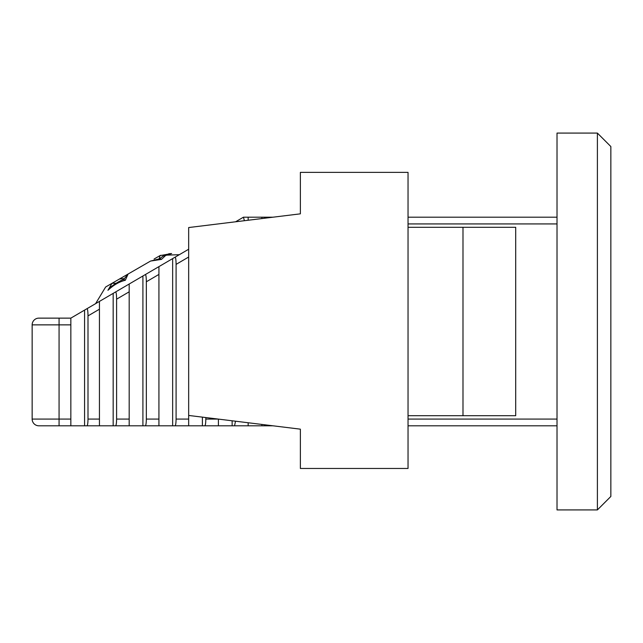 <?xml version="1.0" encoding="UTF-8"?>
<svg xmlns="http://www.w3.org/2000/svg" width="643" height="643" viewBox="0 0 643 643"><rect width="100%" height="100%" fill="white"/><g stroke="black" fill="none" stroke-linecap="round" stroke-linejoin="round"><path stroke-width="0.96" d="M70.843 318.132L70.843 324.868L59.068 324.868L59.068 318.132L38.877 318.132L70.843 318.132L95.582 303.673L105.653 286.987M244.396 220.71L243.44 217.197L235.595 221.787L243.44 217.197L272.97 217.197L261.878 217.197L261.878 218.564M86.99 308.688L84.571 310.111L84.571 425.803L86.99 425.803C87.601 425.369 87.938 423.126 88.003 419.075L88.003 315.898C87.938 311.236 87.601 308.833 86.99 308.688L188.664 249.235L179.349 254.684L160.437 255.359L179.349 254.684M462.992 415.708L462.992 227.292L515.702 227.292L515.702 415.708L408.04 415.708L408.04 468.458L300.369 468.458L300.369 429.162L272.97 425.803L261.878 425.803L261.878 424.436M264.305 425.803L264.836 424.798M264.836 218.202L264.305 217.197M248.15 422.756L248.15 425.803L261.878 425.803M248.15 217.197L248.15 220.244M248.15 425.803L232.139 425.803L232.139 420.787M234.558 425.803L235.515 421.205M218.411 419.099L218.411 425.803L232.139 425.803M218.411 425.803L204.82 425.803C205.43 425.369 205.76 423.126 205.824 419.075L205.824 417.556M204.82 425.803L202.392 425.803L202.392 417.138M188.664 425.803L175.073 425.803C175.684 425.369 176.021 423.126 176.086 419.075L188.664 419.075L188.664 425.803L202.392 425.803M188.664 419.075L188.664 227.55L300.369 213.838L300.369 172.372L408.04 172.372L408.04 415.708M176.086 419.075L176.086 264.386C176.021 259.724 175.684 257.321 175.073 257.184M175.073 425.803L172.654 425.803L172.654 258.599M158.925 419.075L158.925 425.803L145.334 425.803C145.945 425.369 146.274 423.126 146.339 419.075L158.925 419.075L158.925 266.628L158.925 274.416L146.339 281.779C146.274 277.117 145.945 274.714 145.334 274.577M158.925 425.803L172.654 425.803M146.339 419.075L146.339 281.779M145.334 425.803L142.907 425.803L142.907 275.992M129.187 419.075L129.187 425.803L115.587 425.803C116.198 425.369 116.536 423.126 116.6 419.075L129.187 419.075L129.187 284.021L129.187 291.809L116.6 299.172C116.536 294.51 116.198 292.107 115.587 291.97M129.187 425.803L142.907 425.803M116.6 419.075L116.6 299.172M115.587 425.803L113.168 425.803L113.168 293.385M88.003 419.075L99.44 419.075L99.44 301.414L99.44 309.203L88.003 315.898M99.44 419.075L99.44 425.803L113.168 425.803M70.843 425.803L38.877 425.803A6.727 6.727 0 0 1 32.15 419.075L70.843 419.075L70.843 425.803L84.571 425.803M70.843 419.075L70.843 324.868M32.15 419.075L32.15 324.868A6.727 6.727 0 0 1 38.877 318.132A6.727 6.727 0 0 0 32.15 324.868L59.068 324.868L59.068 425.803L38.877 425.803M557.015 425.803L408.04 425.803M99.44 425.803L86.99 425.803M408.04 217.197L557.015 217.197M597.395 509.915L557.015 509.915L557.015 133.085L597.395 133.085L597.395 509.915L610.85 496.452L610.85 146.548L597.395 133.085M154.095 259.025L159.986 255.625L171.633 253.527L165.589 255.512L161.473 259.394L150.566 261.058L106.111 286.73L111.995 283.33L107.944 290.298L110.291 287.317C115.764 283.241 120.233 280.621 123.697 279.472L125.321 280.268C119.236 281.738 113.441 285.082 107.944 290.298M123.585 279.584L128.094 274.031L125.321 280.268M171.633 253.527L169.061 253.728L163.218 256.043L165.589 255.512M150.566 261.058L160.011 258.687L161.473 259.394M123.665 279.367A5.385 4.646 60 0 0 119.116 279.215L111.995 283.33L116.118 283.25M300.369 429.162L188.664 415.45M300.369 212.753L300.369 213.838L272.97 217.197M235.595 221.787L215.582 224.246M462.992 227.292L408.04 227.292M408.04 419.075L557.015 419.075M557.015 223.925L408.04 223.925M205.824 419.075L218.162 419.075M188.664 257.023L176.086 264.386M159.986 255.625L159.199 258.687M163.218 256.043L159.255 258.968M123.97 278.636L119.429 279.03"/></g></svg>
